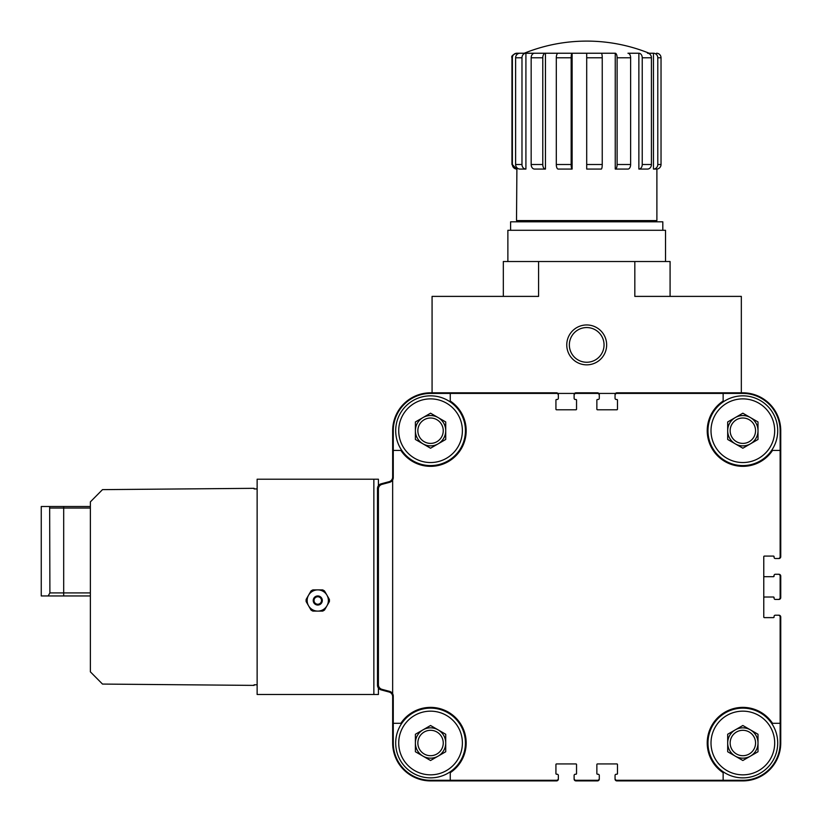 <?xml version="1.0" encoding="UTF-8"?>
<svg xmlns="http://www.w3.org/2000/svg" width="822" height="822" viewBox="0 0 822 822"><rect width="100%" height="100%" fill="white"/><g stroke="black" fill="none" stroke-linecap="round" stroke-linejoin="round"><path stroke-width="1.23" d="M750.424 443.839A15.156 15.156 0 0 1 727.686 430.707A15.156 15.156 0 0 1 750.424 417.576A15.156 15.156 0 0 1 750.424 443.839M750.424 756.127A15.156 15.156 0 0 1 727.686 742.996A15.156 15.156 0 0 1 750.424 729.874A15.156 15.156 0 0 1 750.424 756.127M438.136 756.127A15.156 15.156 0 0 1 415.398 742.996A15.156 15.156 0 0 1 438.136 729.874A15.156 15.156 0 0 1 438.136 756.127M438.136 443.839A15.156 15.156 0 0 1 415.398 430.707A15.156 15.156 0 0 1 438.136 417.576A15.156 15.156 0 0 1 438.136 443.839M398.721 742.996A31.832 31.832 0 0 1 446.469 715.428A31.832 31.832 0 0 1 446.469 770.574A31.832 31.832 0 0 1 398.721 742.996M445.719 734.252L445.719 751.75L430.553 760.504L415.398 751.75L415.398 734.252L430.553 725.497L445.719 734.252M711.009 742.996A31.832 31.832 0 0 1 758.768 715.428A31.832 31.832 0 0 1 758.768 770.574A31.832 31.832 0 0 1 711.009 742.996M758.007 734.252L758.007 751.75L742.852 760.504L727.686 751.75L727.686 734.252L742.852 725.497L758.007 734.252M711.009 430.707A31.832 31.832 0 0 1 758.768 403.14A31.832 31.832 0 0 1 758.768 458.275A31.832 31.832 0 0 1 711.009 430.707M758.007 421.953L758.007 439.462L742.852 448.216L727.686 439.462L727.686 421.953L742.852 413.199L758.007 421.953M398.721 430.707A31.832 31.832 0 0 1 446.469 403.14A31.832 31.832 0 0 1 446.469 458.275A31.832 31.832 0 0 1 398.721 430.707M445.719 421.953L445.719 439.462L430.553 448.216L415.398 439.462L415.398 421.953L430.553 413.199L445.719 421.953M90.369 595.95L63.684 595.95L63.684 506.506L41.254 506.506L41.254 595.95L50.954 595.95M90.369 506.506L63.684 506.506M63.684 595.95L41.254 595.95M48.138 595.95L49.895 592.919L49.659 506.506M257.132 684.788L254.101 684.788L254.101 685.394L102.493 684.068L90.369 671.841L90.369 501.872L102.493 489.635L254.101 488.319L254.101 488.926L257.132 488.926L257.132 694.487L378.408 694.487L378.408 688.014M329.386 599.402A11.672 11.672 0 0 1 329.386 601.591L326.961 605.804A10.614 10.614 0 0 1 308.579 605.804A10.614 10.614 0 0 1 317.765 589.888L312.905 589.888A11.672 11.672 0 0 0 311.004 590.977L306.144 599.402A11.672 11.672 0 0 0 306.144 601.591L311.004 610.016A11.672 11.672 0 0 0 312.905 611.106L322.635 611.106A11.672 11.672 0 0 0 324.526 610.016L326.961 605.804A10.614 10.614 0 0 0 326.961 595.19L324.526 590.977A11.672 11.672 0 0 0 322.635 589.888L317.765 589.888A10.614 10.614 0 0 1 326.961 595.19L329.386 599.402M314.035 600.502A3.73 3.73 0 0 1 319.635 597.265A3.73 3.73 0 0 1 319.635 603.728A3.73 3.73 0 0 1 314.035 600.502M313.223 600.502A4.552 4.552 0 0 1 320.046 596.556A4.552 4.552 0 0 1 320.046 604.437A4.552 4.552 0 0 1 313.223 600.502M308.579 595.19A10.614 10.614 0 0 1 324.587 592.364A10.614 10.614 0 0 1 324.587 608.629A10.614 10.614 0 0 1 308.579 605.804M257.132 488.926L257.132 479.216L373.856 479.216L373.856 694.487M602.238 164.513L602.238 57.787A4.552 0.945 -90 0 0 601.293 53.235L586.703 53.235L586.703 169.065L601.293 169.065A4.552 0.945 -90 0 0 602.238 164.513L586.703 164.513M571.167 164.513L571.167 57.787A4.552 0.945 -90 0 1 572.112 53.235L558.159 53.235A4.552 1.85 90 0 0 556.299 57.787L556.299 164.513A4.552 1.85 90 0 0 558.159 169.065L572.112 169.065A4.552 0.945 -90 0 1 571.167 164.513L556.299 164.513M542.777 164.513L542.777 57.787A4.552 2.672 -90 0 1 545.448 53.235L534.536 53.235A4.552 3.38 90 0 0 531.166 57.787L531.166 164.513A4.552 3.38 90 0 0 534.536 169.065L545.448 169.065A4.552 2.672 -90 0 1 542.777 164.513L531.166 164.513M521.98 164.513L521.98 57.787A4.552 3.935 -90 0 1 525.916 53.235L519.946 53.235A4.552 4.326 90 0 0 515.62 57.787L515.62 164.513A4.552 4.326 90 0 0 519.946 169.065L525.916 169.065A4.552 3.935 -90 0 1 521.98 164.513L515.62 164.513M649.164 53.235A166.763 166.763 0 0 0 586.703 41.1C565.104 41.141 544.287 45.189 524.241 53.235L615.246 53.235A4.552 1.85 90 0 1 617.106 57.787L617.106 164.513A4.552 1.85 90 0 1 615.246 169.065L627.957 169.065A4.552 2.672 -90 0 0 630.628 164.513L630.628 57.787A4.552 2.672 -90 0 0 627.957 53.235L638.869 53.235A4.552 3.38 90 0 1 642.239 57.787L642.239 164.513A4.552 3.38 90 0 1 638.869 169.065L647.489 169.065A4.552 3.935 -90 0 0 651.425 164.513L651.425 57.787A4.552 3.935 -90 0 0 647.489 53.235L653.459 53.235A4.552 4.326 90 0 1 657.785 57.787L657.785 164.513A4.552 4.326 90 0 1 653.459 169.065L656.511 169.065A4.552 4.521 -90 0 0 661.032 164.513A4.552 4.521 -90 0 1 656.891 169.044L656.891 220.594L516.514 220.594L516.894 169.065A4.552 4.521 -90 0 1 512.373 164.513L516.514 169.065M657.785 164.513L661.032 164.513L661.032 57.787A4.552 4.521 -90 0 0 656.511 53.235L656.891 53.255M526.059 220.594L526.059 221.395L648.856 221.806M503.321 296.393L503.321 261.519L538.585 261.519L538.585 296.393L432.074 296.393L432.074 392.813L430.553 392.813L556.535 392.813A1.819 1.819 0 0 1 558.354 394.632L558.354 398.269A1.212 1.212 0 0 1 557.141 399.482L556.535 399.482A0.606 0.606 0 0 0 555.929 400.088L555.929 409.181A0.606 0.606 0 0 0 556.535 409.788L575.934 409.788A0.606 0.606 0 0 0 576.541 409.181L576.541 400.088A0.606 0.606 0 0 0 575.934 399.482L575.328 399.482A1.212 1.212 0 0 1 574.116 398.269L574.116 394.632A1.819 1.819 0 0 1 575.934 392.813L597.471 392.813A1.819 1.819 0 0 1 599.289 394.632L599.289 398.269A1.212 1.212 0 0 1 598.077 399.482L597.471 399.482A0.606 0.606 0 0 0 596.864 400.088L596.864 409.181A0.606 0.606 0 0 0 597.471 409.788L616.87 409.788A0.606 0.606 0 0 0 617.476 409.181L617.476 400.088A0.606 0.606 0 0 0 616.87 399.482L616.264 399.482A1.212 1.212 0 0 1 615.051 398.269L615.051 394.632A1.819 1.819 0 0 1 616.87 392.813L742.852 392.813A37.904 37.904 0 0 1 780.746 430.707L780.746 556.689A1.819 1.819 0 0 1 778.927 558.508L775.29 558.508A1.212 1.212 0 0 1 774.077 557.295L774.077 556.689A0.606 0.606 0 0 0 773.471 556.083L764.378 556.083A0.606 0.606 0 0 0 763.772 556.689L763.772 576.088L764.378 576.695A0.606 0.606 0 0 1 763.772 576.088M773.471 597.008A0.606 0.606 0 0 1 774.077 597.615L773.471 597.008L764.378 597.008A0.606 0.606 0 0 0 763.772 597.615L764.378 597.008L763.772 597.615L763.772 617.024A0.606 0.606 0 0 0 764.378 617.63L773.471 617.63A0.606 0.606 0 0 0 774.077 617.024L774.077 616.418A1.212 1.212 0 0 1 775.29 615.205L778.927 615.205A1.819 1.819 0 0 1 780.746 617.024L780.746 742.996A37.904 37.904 0 0 1 742.852 780.9L616.87 780.9A1.819 1.819 0 0 1 615.051 779.081L615.051 775.444A1.212 1.212 0 0 1 616.264 774.232L616.87 774.232A0.606 0.606 0 0 0 617.476 773.625L617.476 764.532A0.606 0.606 0 0 0 616.87 763.926L597.471 763.926A0.606 0.606 0 0 0 596.864 764.532L596.864 773.625A0.606 0.606 0 0 0 597.471 774.232L598.077 774.232A1.212 1.212 0 0 1 599.289 775.444L599.289 779.081A1.819 1.819 0 0 1 597.471 780.9L575.934 780.9A1.819 1.819 0 0 1 574.116 779.081L574.116 775.444A1.212 1.212 0 0 1 575.328 774.232L575.934 774.232A0.606 0.606 0 0 0 576.541 773.625L576.541 764.532A0.606 0.606 0 0 0 575.934 763.926L556.535 763.926A0.606 0.606 0 0 0 555.929 764.532L555.929 773.625A0.606 0.606 0 0 0 556.535 774.232L557.141 774.232A1.212 1.212 0 0 1 558.354 775.444L558.354 779.081A1.819 1.819 0 0 1 556.535 780.9L430.553 780.9A37.904 37.904 0 0 1 392.659 742.996L392.659 696.696A4.85 4.85 0 0 0 389.063 692.011L381.089 689.874A4.85 4.85 0 0 1 377.493 685.188L377.493 488.515A4.85 4.85 0 0 1 381.089 483.829L389.063 481.702A4.85 4.85 0 0 0 392.659 477.017L392.659 430.707A37.904 37.904 0 0 1 430.553 392.813M774.077 597.615L774.077 598.221A1.212 1.212 0 0 0 775.29 599.433L778.927 599.433A1.819 1.819 0 0 0 780.746 597.615L780.746 576.088L780.746 597.615M764.378 576.695L773.471 576.695A0.606 0.606 0 0 0 774.077 576.088L773.471 576.695L774.077 575.482A1.212 1.212 0 0 1 775.29 574.27L778.927 574.27A1.819 1.819 0 0 1 780.746 576.088M778.321 599.433A1.819 1.819 0 0 0 780.14 597.615L780.14 576.088A1.819 1.819 0 0 0 778.321 574.27L778.927 574.27M780.14 723.288L772.526 723.288A35.623 35.623 0 0 0 717.657 717.812A35.623 35.623 0 0 0 723.144 772.68L723.144 780.294L742.852 780.294A37.298 37.298 0 0 0 780.14 742.996L780.14 617.024A1.819 1.819 0 0 0 778.321 615.205L778.927 615.205M774.077 576.088L774.077 575.482M774.077 617.024L774.077 616.418M574.116 778.475A1.819 1.819 0 0 0 575.934 780.294L597.471 780.294A1.819 1.819 0 0 0 599.289 778.475L599.289 779.081M450.261 780.294L450.261 772.68A35.623 35.623 0 0 0 455.748 717.812A35.623 35.623 0 0 0 400.879 723.288L393.265 723.288L393.265 742.996A37.298 37.298 0 0 0 430.553 780.294L556.535 780.294A1.819 1.819 0 0 0 558.354 778.475L558.354 779.081M599.289 395.238A1.819 1.819 0 0 0 597.471 393.419L575.934 393.419A1.819 1.819 0 0 0 574.116 395.238L574.116 394.632M723.144 393.419L723.144 401.033A35.623 35.623 0 0 0 717.657 455.902A35.623 35.623 0 0 0 772.526 450.415L780.14 450.415L780.14 430.707A37.298 37.298 0 0 0 742.852 393.419L616.87 393.419A1.819 1.819 0 0 0 615.051 395.238L615.051 394.632M742.852 780.9L616.87 780.9M780.746 617.024L780.746 742.996M597.471 780.9L575.934 780.9M389.063 481.702A4.85 4.85 0 0 0 392.659 477.017L392.659 430.707M392.659 696.696A4.85 4.85 0 0 0 389.063 692.011L381.089 689.874M556.535 780.9L430.553 780.9M538.585 261.519L634.82 261.519L634.82 296.393L741.331 296.393L741.331 392.813L742.852 392.813M780.746 430.707L780.746 556.689M780.14 450.415L780.14 556.689A1.819 1.819 0 0 1 778.321 558.508M723.144 780.294L616.87 780.294A1.819 1.819 0 0 1 615.051 778.475M393.265 723.288L393.265 696.09A4.85 4.85 0 0 0 389.669 691.405L382.004 689.35A4.85 4.85 0 0 1 378.408 684.664L378.408 489.049A4.85 4.85 0 0 1 382.004 484.363L389.669 482.309A4.85 4.85 0 0 0 392.659 479.966L392.659 693.737M393.265 450.415L400.879 450.415A35.623 35.623 0 0 0 455.748 455.902A35.623 35.623 0 0 0 450.261 401.033L450.261 393.419L430.553 393.419A37.298 37.298 0 0 0 393.265 430.707L393.265 477.623A4.85 4.85 0 0 1 392.659 479.966M450.261 393.419L556.535 393.419A1.819 1.819 0 0 1 558.354 395.238M763.772 556.689L763.772 617.024M574.578 393.419L557.891 393.419M615.514 393.419L598.827 393.419M566.759 344.901A19.944 19.944 0 0 1 596.68 327.629A19.944 19.944 0 0 1 596.68 362.173A19.944 19.944 0 0 1 566.759 344.901M634.82 261.519L670.084 261.519L670.084 296.393M507.873 261.519L507.873 230.294L665.532 230.294L665.532 261.519M510.596 230.294L510.596 221.806L662.809 221.806L662.809 230.294M519.946 53.235L516.514 53.235L516.894 54.56M512.373 164.513L512.373 57.787A4.552 4.521 -90 0 1 516.894 53.235M653.459 53.235L653.459 169.065M638.869 53.235L638.869 169.065M615.246 53.235L615.246 169.065M572.112 53.235L572.112 169.065M545.448 53.235L545.448 169.065M525.916 53.235L525.916 169.065M516.894 167.739L516.894 169.065M569.348 344.901A17.354 17.354 0 0 1 595.375 329.879A17.354 17.354 0 0 1 595.375 359.933A17.354 17.354 0 0 1 569.348 344.901M373.856 479.216L378.408 479.216L378.408 485.689M395.69 430.707A34.863 34.863 0 0 1 447.99 400.509A34.863 34.863 0 0 1 447.99 460.906A34.863 34.863 0 0 1 395.69 430.707M395.69 742.996A34.863 34.863 0 0 1 447.99 712.808A34.863 34.863 0 0 1 447.99 773.194A34.863 34.863 0 0 1 395.69 742.996M707.978 742.996A34.863 34.863 0 0 1 760.278 712.808A34.863 34.863 0 0 1 760.278 773.194A34.863 34.863 0 0 1 707.978 742.996M707.978 430.707A34.863 34.863 0 0 1 760.278 400.509A34.863 34.863 0 0 1 760.278 460.906A34.863 34.863 0 0 1 707.978 430.707M417.853 430.707A12.7 12.7 0 0 1 436.903 419.713A12.7 12.7 0 0 1 436.903 441.702A12.7 12.7 0 0 1 417.853 430.707M417.853 742.996A12.7 12.7 0 0 1 436.903 732.001A12.7 12.7 0 0 1 436.903 754A12.7 12.7 0 0 1 417.853 742.996M730.152 742.996A12.7 12.7 0 0 1 749.202 732.001A12.7 12.7 0 0 1 749.202 754A12.7 12.7 0 0 1 730.152 742.996M730.152 430.707A12.7 12.7 0 0 1 749.202 419.713A12.7 12.7 0 0 1 749.202 441.702A12.7 12.7 0 0 1 730.152 430.707M90.369 508.027L49.895 508.027M90.369 592.919L49.895 592.919M602.238 57.787L586.703 57.787M571.167 57.787L556.299 57.787M542.777 57.787L531.166 57.787M521.98 57.787L515.62 57.787M661.032 57.787L657.785 57.787M651.425 57.787L642.239 57.787M630.628 57.787L617.106 57.787M651.425 164.513L642.239 164.513M630.628 164.513L617.106 164.513M512.373 57.787L511.962 57.787C511.099 56.286 512.609 54.766 516.514 53.235M526.059 221.395L524.549 221.806M647.346 220.594L647.346 221.395M511.962 57.787L511.962 164.513"/></g></svg>
